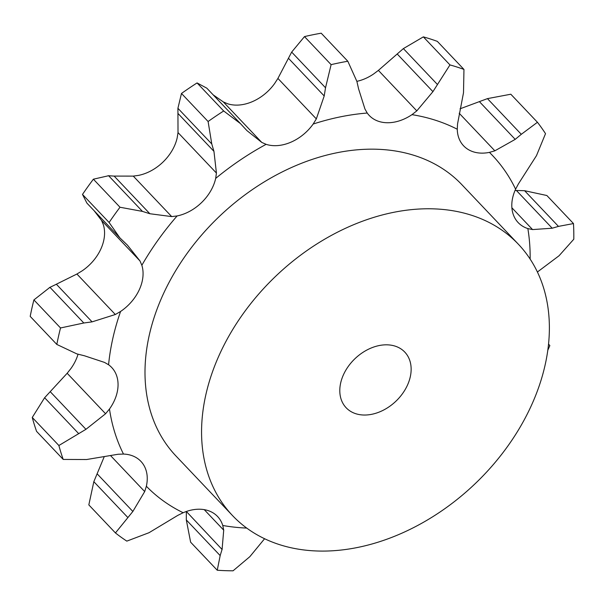 <?xml version="1.0" encoding="UTF-8"?>
<svg xmlns="http://www.w3.org/2000/svg" width="604" height="604" viewBox="0 0 604 604"><rect width="100%" height="100%" fill="white"/><g stroke="black" fill="none" stroke-linecap="round" stroke-linejoin="round"><path stroke-width="0.91" d="M459.183 113.235L494.85 150.819L489.436 152.374A40.513 29.581 136.5 0 1 466.711 148.524A40.513 29.581 136.5 0 1 463.63 145.843A40.513 29.581 136.5 0 1 457.266 129.233L457.545 123.986L463.502 92.737L463.963 69.43A295.598 215.832 136.5 0 0 449.965 64.922L432.932 91.642L416.805 110.872L411.966 114.654A40.513 29.581 136.5 0 1 386.552 122.725A40.513 29.581 136.5 0 1 369.21 115.447A40.513 29.581 136.5 0 1 367.232 113.039L364.944 109.007L358.61 88.962L356.881 81.381L347.821 61.246L321.2 33.197A295.598 215.832 136.5 0 0 304.492 36.595L331.113 64.643L325.526 87.769L324.205 95.968L316.33 118.897L313.166 124.047A40.513 29.581 136.5 0 1 290.901 142.197A40.513 29.581 136.5 0 1 266.122 144.333A239.388 174.79 136.5 0 0 215.681 178.407A40.513 29.581 136.5 0 1 201.668 202.476A40.513 29.581 136.5 0 1 177.108 215.945A239.388 174.79 136.5 0 0 141.849 265.277A40.513 29.581 136.5 0 1 139.29 289.746A40.513 29.581 136.5 0 1 120.573 311.468A239.388 174.79 136.5 0 0 108.577 364.756A40.513 29.581 136.5 0 1 111.695 367.474A40.513 29.581 136.5 0 1 118.052 384.023A40.513 29.581 136.5 0 1 109.475 409.021A239.388 174.79 136.5 0 0 123.488 454.065A40.513 29.581 136.5 0 1 140.883 461.343A40.513 29.581 136.5 0 1 142.838 463.713A40.513 29.581 136.5 0 1 146.357 486.25A239.388 174.79 136.5 0 0 183.163 512.728A40.513 29.581 136.5 0 1 207.95 510.546A40.513 29.581 136.5 0 1 217.591 516.518A40.513 29.581 136.5 0 1 222.763 525.472A239.388 174.79 136.5 0 0 246.726 528.077M347.821 61.246A295.598 215.832 136.5 0 0 331.113 64.643M213.189 94.873L223.367 101.948L227.625 103.767A40.513 29.581 136.5 0 0 252.404 101.631A40.513 29.581 136.5 0 0 274.661 83.473L277.916 78.422L291.672 52.087L304.492 36.595M460.037 108.811L487.443 98.626L521.297 134.307L537.439 122.272A295.598 215.832 136.5 0 1 545.518 133.658L536.473 155.658L518.383 183.933L515.605 189.203A40.513 29.581 136.5 0 0 513 213.68A40.513 29.581 136.5 0 0 518.164 222.589A40.513 29.581 136.5 0 0 527.851 228.576L532.577 229.58L511.89 207.784M232.525 515.582L175.96 455.982A197.07 143.888 -43.5 0 1 219.856 215.953A197.07 143.888 -43.5 0 1 461.849 184.665L518.413 244.273A197.07 143.888 136.5 0 0 276.421 275.56A197.07 143.888 136.5 0 0 232.525 515.582A197.07 143.888 136.5 0 0 398.225 534.766A197.07 143.888 136.5 0 0 539.221 385.82A197.07 143.888 136.5 0 0 518.413 244.273M277.916 78.422L316.33 118.897M288.486 58.324L324.205 95.968M291.672 52.087L325.526 87.769M356.866 81.344A40.513 29.581 136.5 0 0 373.461 74.081L378.391 70.396L403.374 48.599L423.351 36.874A295.598 215.832 136.5 0 1 437.349 41.382L463.963 69.43M123.488 454.065L118.173 454.246L86.599 459.523L63.209 459.433A295.598 215.832 136.5 0 1 58.882 445.51L32.261 417.462L44.62 397.734L67.165 373.272L70.978 368.448A40.513 29.581 136.5 0 0 78.029 354.238M108.577 364.756L104.537 362.423L84.439 355.771L76.851 353.891L56.821 344.439A295.598 215.832 136.5 0 1 60.528 327.964L83.813 322.997L92.08 321.864L56.353 284.22L76.912 274.027L82.076 270.894A40.513 29.581 136.5 0 0 100.785 249.173A40.513 29.581 136.5 0 0 103.344 224.703L101.578 220.468L139.992 260.951L141.849 265.277M139.992 260.951L127.421 245.118L119.909 237.893L109.105 222.483A295.598 215.832 136.5 0 1 120 207.24L142.476 211.408L149.86 213.733L114.133 176.081L133.28 176.111L138.603 175.371A40.513 29.581 136.5 0 0 163.163 161.902A40.513 29.581 136.5 0 0 177.183 137.833L178.014 132.586L216.428 173.061L215.681 178.407M178.014 132.586L177.916 108.29L211.778 143.971L208.101 121.51A295.598 215.832 136.5 0 1 223.684 110.977L240.445 123.593L246.9 130.585L261.781 142.423L266.122 144.333M211.778 143.971L213.952 151.355L216.428 173.061M149.86 213.733L171.695 216.594L177.108 215.945M521.297 134.307L515.212 139.365L494.85 150.819M92.08 321.864L115.326 314.51L120.573 311.468M515.061 190.426L524.612 190.713L558.466 226.387L573.483 223.563A295.598 215.832 136.5 0 1 573.8 239.214L559.062 255.749L537.409 272.004M558.466 226.387L552.199 228.214L532.577 229.58M58.882 445.51L85.942 429.316L105.579 413.748L109.475 409.021M547.798 350.26A295.598 215.832 136.5 0 0 549.844 345.586L548.538 344.114M183.163 512.728L177.795 515.378L149.029 532.705L126.817 541.124A295.598 215.832 136.5 0 1 115.44 532.947L132.857 511.46L144.696 491.573L146.357 486.25M186.357 511.482L222.076 549.481L223.714 530.161L222.763 525.472M186.349 511.837L186.311 519.931L220.173 555.605L217.251 570.236A295.598 215.832 136.5 0 0 233.061 570.803L249.845 556.669L264.59 538.73M219.969 556.201L222.249 548.855M177.916 108.29L181.479 93.461A295.598 215.832 136.5 0 1 197.063 82.929L206.825 88.169L240.445 123.593M487.443 98.626L510.818 94.224L537.439 122.272M101.578 220.468L94.156 210.751M119.909 237.893L86.916 203.125L82.491 194.435A295.598 215.832 136.5 0 1 93.386 179.192L108.614 175.734L142.476 211.408M114.7 176.134L108.078 175.711M524.612 190.713L546.862 195.515L573.483 223.563M83.813 322.997L49.958 287.323L33.907 299.916A295.598 215.832 136.5 0 0 30.2 316.383L56.821 344.439M57.01 283.925L49.332 287.64M32.261 417.462A295.598 215.832 136.5 0 0 36.587 431.384L63.209 459.433M104.205 456.76L93.831 481.682L88.826 504.899L115.44 532.947M186.311 519.931L190.63 542.188L217.251 570.236M449.965 64.922L423.351 36.874M223.684 110.977L197.063 82.929M178.225 113.711L213.952 151.355M208.101 121.51L181.479 93.461M479.485 101.721L515.212 139.365M120 207.24L93.386 179.192M109.105 222.483L82.491 194.435M516.473 190.57L552.199 228.214M60.528 327.964L33.907 299.916M409.059 381.139A40.423 29.513 136.5 0 0 404.793 352.102A40.423 29.513 136.5 0 0 355.152 358.519A40.423 29.513 136.5 0 0 346.145 407.753A40.423 29.513 136.5 0 0 380.135 411.686A40.423 29.513 136.5 0 0 409.059 381.139M367.232 113.039A239.388 174.79 136.5 0 0 313.166 124.047M457.266 129.233A239.388 174.79 136.5 0 0 411.966 114.654M515.605 189.203A239.388 174.79 136.5 0 0 489.436 152.374M530.146 259.101A239.388 174.79 136.5 0 0 527.851 228.576M378.391 70.396L416.805 110.872M223.367 101.948L261.781 142.423M133.28 176.111L171.695 216.594M76.912 274.027L115.326 314.51M67.165 373.272L105.579 413.748M110.66 455.71L144.696 491.573M204.243 509.64L223.714 530.161M397.206 53.998L432.932 91.642M403.374 48.599L437.236 84.281M50.215 391.671L85.942 429.316M44.62 397.734L78.475 433.408M97.131 473.815L132.857 511.46M93.831 481.682L127.686 517.356M548.908 344.491L548.538 344.106"/></g></svg>
